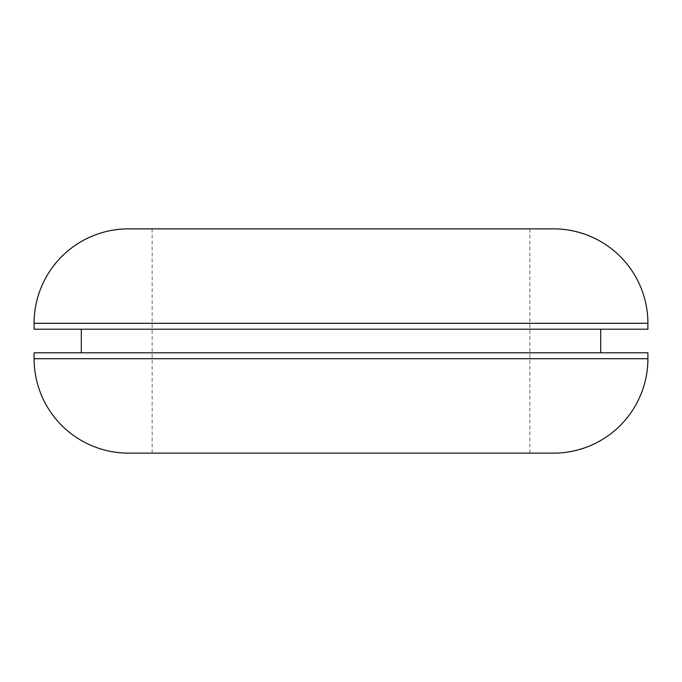 <?xml version="1.0" encoding="UTF-8"?>
<svg xmlns="http://www.w3.org/2000/svg" width="682" height="682" viewBox="0 0 682 682"><rect width="100%" height="100%" fill="white"/><g stroke="black" fill="none" stroke-linecap="round" stroke-linejoin="round"><path stroke-width="0.51" stroke-dasharray="3.41 2.56" d="M34.1 329.193L647.9 329.193M600.689 329.193L81.311 329.193L600.689 329.193M81.311 352.807L600.689 352.807L81.311 352.807M128.531 228.862L553.469 228.862M34.1 352.807L647.9 352.807M529.863 228.862L529.863 453.138M152.137 228.862L152.137 453.138M128.531 453.138L553.469 453.138M34.1 323.294L647.9 323.294M34.1 358.706L647.9 358.706"/><path stroke-width="1.02" d="M647.9 329.193L34.1 329.193L34.1 323.294A94.431 94.431 0 0 1 128.531 228.862L553.469 228.862A94.431 94.431 0 0 1 647.9 323.294L647.9 329.193M81.311 329.193L81.311 352.807M600.689 329.193L600.689 352.807M647.9 358.706L647.9 352.807L34.1 352.807L34.1 358.706A94.431 94.431 0 0 0 128.531 453.138L553.469 453.138A94.431 94.431 0 0 0 647.9 358.706L34.1 358.706M529.863 228.862L152.137 228.862L529.863 228.862M529.863 453.138L152.137 453.138L529.863 453.138M647.9 323.294L34.1 323.294"/></g></svg>
